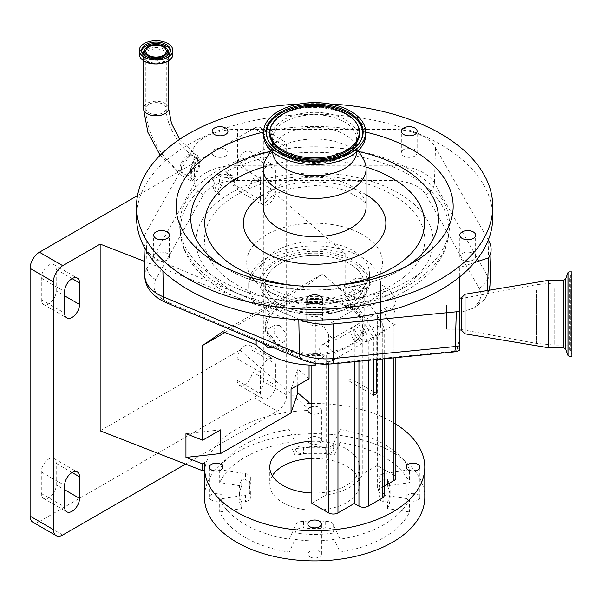 <?xml version="1.0" encoding="UTF-8"?>
<svg xmlns="http://www.w3.org/2000/svg" width="602" height="602" viewBox="0 0 602 602"><rect width="100%" height="100%" fill="white"/><g stroke="black" fill="none" stroke-linecap="round" stroke-linejoin="round"><path stroke-width="0.45" stroke-dasharray="3.01 2.26" d="M194.612 178.674L191.444 181.104L190.503 169.29L194.017 157.927L198.073 155.835L199.766 166.084L194.612 178.674M194.137 159.763L197.26 158.108L198.555 166.408L194.566 176.702L191.993 178.681L191.233 169.102L194.137 159.763M300.059 319.7A46.023 26.571 180 0 1 298.803 319.188L162.743 262.126A46.023 26.571 180 0 1 143.773 241.124A46.023 26.571 180 0 1 146.015 232.425L193.709 147.686A46.023 26.571 180 0 1 237.474 129.325L391.797 129.325A46.023 26.571 180 0 1 435.502 147.588L488.275 240.1M492.745 217.209A178.109 102.829 0 0 0 369.673 119.414A178.109 102.829 0 0 0 170.539 156.768A178.109 102.829 0 0 0 136.526 217.209M329.949 103.988A178.109 102.829 0 0 0 299.314 103.988M365.692 132.094A138.528 79.976 0 0 0 263.578 132.094M470.162 252.351A7.916 4.568 0 0 0 459.8 256.7A7.916 4.568 0 0 0 465.263 261.05A7.916 4.568 0 0 0 475.625 256.7A7.916 4.568 0 0 0 470.162 252.351M306.719 320.911A7.916 4.568 0 0 0 314.635 325.479A7.916 4.568 0 0 0 322.552 320.911A7.916 4.568 0 0 0 314.635 316.343A7.916 4.568 0 0 0 306.719 320.911L306.719 299.367M322.552 320.911L322.552 299.367M164 261.05A7.916 4.568 0 0 0 169.471 256.7A7.916 4.568 0 0 0 159.109 252.351A7.916 4.568 0 0 0 153.638 256.7A7.916 4.568 0 0 0 164 261.05M213.62 155.489A7.916 4.568 0 0 0 222.469 157.152A7.916 4.568 0 0 0 227.94 152.803A7.916 4.568 0 0 0 226.427 150.116A7.916 4.568 0 0 0 217.578 148.461A7.916 4.568 0 0 0 212.107 152.803A7.916 4.568 0 0 0 213.62 155.489M402.836 150.116A7.916 4.568 0 0 0 401.323 152.803A7.916 4.568 0 0 0 406.794 157.152A7.916 4.568 0 0 0 415.643 155.489A7.916 4.568 0 0 0 417.156 152.803A7.916 4.568 0 0 0 411.685 148.461A7.916 4.568 0 0 0 402.836 150.116M363.45 159.349A51.456 29.709 0 0 0 322.499 139.378A51.456 29.709 0 0 0 273.007 151.275A51.456 29.709 0 0 0 265.813 159.349M356.647 151.877A42.02 24.261 0 0 0 356.655 151.501A42.02 24.261 0 0 0 354.503 143.833A42.02 24.261 0 0 0 321.054 127.526A42.02 24.261 0 0 0 280.637 137.241A42.02 24.261 0 0 0 274.768 143.833A42.02 24.261 0 0 0 272.616 151.501A42.02 24.261 0 0 0 272.616 151.877M365.692 135.126A51.057 29.475 0 0 0 330.408 107.096A51.057 29.475 0 0 0 273.331 117.804A51.057 29.475 0 0 0 263.578 135.126M487.311 290.533L487.176 293.633L484.994 299.179L474.572 307.788A307.201 177.364 180 0 1 478.206 302.46A35.819 20.679 0 0 0 479.109 288.11L425.817 194.672A35.819 20.679 0 0 0 391.797 180.457L237.474 180.457A35.819 20.679 0 0 0 203.408 194.747L155.722 279.486A35.819 20.679 0 0 0 168.733 302.61L304.8 359.665A35.819 20.679 0 0 0 325.848 363.616A35.819 20.679 0 0 0 331.875 363.322L453.742 351.32A4.116 2.378 0 0 0 457.136 349.258A307.201 177.364 180 0 1 459.755 339.024L459.755 348.453A13.191 10.701 11.6 0 1 457.136 349.258M474.466 262.577L459.755 267.484L459.755 276.822M459.755 348.453L459.755 350.101M459.755 329.866L459.755 311.166M474.572 307.788L459.755 312.724L459.755 339.024M459.755 312.724L459.755 267.484M461.38 297.9L461.38 330.167M465.037 294.243L465.037 333.824M548.151 280.389L548.151 347.678M571.9 271.886L571.9 356.188M571.9 346.564L571.9 274.188L571.9 346.564M571.9 342.26L571.9 279.463L571.9 342.26M571.9 339.4L571.9 282.963L571.9 339.4M459.755 305.274L459.755 329.204L459.755 305.274M446.564 305.274L446.564 329.204L446.564 305.274M314.635 251.312A54.752 31.613 180 0 1 369.387 282.925A54.752 31.613 180 0 1 353.351 305.274A54.752 31.613 180 0 1 314.635 314.53A54.752 31.613 180 0 1 275.919 305.274A54.752 31.613 180 0 1 259.883 282.925A54.752 31.613 180 0 1 314.635 251.312M314.635 253.149A53.435 30.852 180 0 1 363.585 271.637A53.435 30.852 180 0 1 353.871 304.943A53.435 30.852 180 0 1 352.418 305.816A53.435 30.852 180 0 1 350.906 306.651A53.435 30.852 180 0 1 314.635 314.846A53.435 30.852 180 0 1 276.852 305.816A53.435 30.852 180 0 1 265.271 272.194A53.435 30.852 180 0 1 314.635 253.149M373.789 391.849L351.101 378.748L351.101 303.34A49.522 28.587 0 0 0 364.157 284.001A49.522 28.587 0 0 0 349.649 263.781A49.522 28.587 0 0 0 295.68 257.588A49.522 28.587 0 0 0 265.113 284.001A49.522 28.587 0 0 0 279.614 304.213A49.522 28.587 0 0 0 348.137 305.056L355.135 309.089L373.789 337.94L373.789 359.808M358.092 307.381L389.268 289.389L393.926 296.598L395.86 302.49L393.926 306.501L377.604 315.93L382.27 323.139L384.204 329.031L382.27 333.049L376.754 336.232L358.092 307.381L351.101 303.34M389.268 289.389L380.599 284.377A65.964 38.084 0 0 0 380.599 284.001A65.964 38.084 0 0 0 361.275 257.069A65.964 38.084 0 0 0 289.389 248.814A65.964 38.084 0 0 0 248.671 284.001A65.964 38.084 0 0 0 267.988 310.933A65.964 38.084 0 0 0 315.29 322.085L323.959 327.089L355.135 309.089M380.599 284.377L380.599 327.473A65.964 38.084 0 0 0 380.599 327.089A65.964 38.084 0 0 0 361.275 300.157A65.964 38.084 0 0 0 345.134 293.317L345.134 253.465L239.92 163.398L277.319 141.809L253.999 128.346L137.519 195.59M361.275 278.463L367.024 286.996L365.753 294.453L361.275 293.851L354.713 285.784L356.324 278.132L361.275 278.463M256.143 340.393L256.143 304.845A65.964 38.084 180 0 1 248.671 287.229A65.964 38.084 180 0 1 345.134 253.465M273.474 347.663L274.384 339.927L267.988 332.319L263.518 331.717L261.817 336.45L264.158 343.757M349.649 300.564L342.952 292.58L344.622 284.889L349.649 285.175L355.263 293.784L354.044 301.218L349.649 300.564M279.614 325.607L275.227 324.952L274.008 332.379L279.614 340.995L284.648 341.281L286.319 333.598L279.614 325.607M315.29 365.173L311.836 363.172L326.186 354.894A49.522 28.587 180 0 1 279.614 347.309A49.522 28.587 180 0 1 265.113 327.089A49.522 28.587 180 0 1 295.68 300.676A49.522 28.587 180 0 1 349.649 306.869A49.522 28.587 180 0 1 364.157 327.089A49.522 28.587 180 0 1 362.788 333.756L362.788 473.797L377.138 465.512L393.926 475.204A6.599 3.808 180 0 1 395.86 477.898M144.42 261.336L256.143 304.845M62.751 534.99L39.431 521.528A13.191 7.615 -60 0 1 32.832 522.182M39.431 521.528L253.999 397.651L277.319 411.113A13.191 7.615 120 0 0 286.65 394.957L286.65 147.197A13.191 7.615 120 0 0 283.911 141.154A13.191 7.615 120 0 0 277.319 141.809M185.559 464.089L277.319 411.113M286.65 394.957L263.322 381.487A13.191 7.615 -60 0 1 253.999 397.651M263.322 381.487L263.322 133.727L286.65 147.197M56.219 290.999L56.219 269.455A10.558 6.095 120 0 0 54.037 264.624A10.558 6.095 120 0 0 48.754 265.151A10.558 6.095 120 0 0 41.297 278.079L41.297 299.623A10.558 6.095 120 0 0 43.479 304.454A10.558 6.095 120 0 0 51.614 301.625A10.558 6.095 120 0 0 56.219 290.999L64.617 295.853M56.219 484.903L56.219 463.359A10.558 6.095 120 0 0 54.037 458.528A10.558 6.095 120 0 0 48.754 459.048A10.558 6.095 120 0 0 41.297 471.976L41.297 493.52A10.558 6.095 120 0 0 43.479 498.351A10.558 6.095 120 0 0 51.614 495.521A10.558 6.095 120 0 0 56.219 484.903L64.617 489.75M237.203 358.867L237.203 380.411A10.558 6.095 120 0 0 239.385 385.242A10.558 6.095 120 0 0 247.52 382.42A10.558 6.095 120 0 0 252.133 371.795L252.133 350.251A10.558 6.095 120 0 0 249.943 345.42A10.558 6.095 120 0 0 244.668 345.939A10.558 6.095 120 0 0 237.203 358.867L260.523 372.337L260.523 393.881A10.558 6.095 120 0 0 262.713 398.712A10.558 6.095 120 0 0 270.847 395.883A10.558 6.095 120 0 0 275.453 385.257L275.453 363.713A10.558 6.095 120 0 0 273.263 358.882A10.558 6.095 120 0 0 267.988 359.409A10.558 6.095 120 0 0 260.523 372.337M237.203 164.971L237.203 186.515A10.558 6.095 120 0 0 239.385 191.346A10.558 6.095 120 0 0 247.52 188.516A10.558 6.095 120 0 0 252.133 177.899L252.133 156.354A10.558 6.095 120 0 0 249.943 151.523A10.558 6.095 120 0 0 244.668 152.043A10.558 6.095 120 0 0 237.203 164.971L260.523 178.433L260.523 199.977A10.558 6.095 120 0 0 262.713 204.808A10.558 6.095 120 0 0 270.847 201.986A10.558 6.095 120 0 0 275.453 191.361L275.453 169.817A10.558 6.095 120 0 0 273.263 164.986A10.558 6.095 120 0 0 267.988 165.505A10.558 6.095 120 0 0 260.523 178.433M253.999 128.346A13.191 7.615 -60 0 1 260.591 127.692A13.191 7.615 -60 0 1 263.322 133.727M100.15 430.829L239.92 350.138L239.92 163.398M306.982 403.679L306.982 410.519L309.059 409.322L309.059 403.603M306.982 410.519A110.166 63.601 0 0 0 204.74 469.552L204.74 462.712M239.92 350.138L309.059 409.322M395.86 424.162A110.166 63.601 0 0 0 392.534 422.152A110.166 63.601 0 0 0 311.836 403.543M424.794 497.29A110.166 63.601 0 0 0 392.534 452.313A110.166 63.601 0 0 0 272.473 438.527A110.166 63.601 0 0 0 204.469 497.29M309.827 443.245A6.803 3.928 0 0 0 317.239 444.095A6.803 3.928 0 0 0 321.438 440.468A6.803 3.928 0 0 0 319.444 437.692A6.803 3.928 0 0 0 312.032 436.841A6.803 3.928 0 0 0 307.833 440.468A6.803 3.928 0 0 0 309.827 443.245M211.4 500.066A6.803 3.928 0 0 0 218.812 500.917A6.803 3.928 0 0 0 223.011 497.29A6.803 3.928 0 0 0 221.024 494.513A6.803 3.928 0 0 0 213.612 493.663A6.803 3.928 0 0 0 209.413 497.29A6.803 3.928 0 0 0 211.4 500.066M309.827 556.888A6.803 3.928 0 0 0 317.239 557.738A6.803 3.928 0 0 0 321.438 554.111A6.803 3.928 0 0 0 319.444 551.334A6.803 3.928 0 0 0 312.032 550.484A6.803 3.928 0 0 0 307.833 554.111A6.803 3.928 0 0 0 309.827 556.888M408.246 500.066A6.803 3.928 0 0 0 415.658 500.917A6.803 3.928 0 0 0 419.857 497.29A6.803 3.928 0 0 0 417.863 494.513A6.803 3.928 0 0 0 410.451 493.663A6.803 3.928 0 0 0 406.252 497.29A6.803 3.928 0 0 0 408.246 500.066M387.56 486.01A75.498 43.585 180 0 1 390.134 497.29A75.498 43.585 180 0 1 387.56 508.57L409.571 511.978A98.292 56.746 180 0 1 340.07 552.102L334.17 539.392A75.498 43.585 180 0 1 295.093 539.392L289.193 552.102A98.292 56.746 180 0 1 219.692 511.978L241.711 508.57A75.498 43.585 180 0 1 239.137 497.29A75.498 43.585 180 0 1 241.711 486.01L219.692 482.601A98.292 56.746 180 0 1 289.193 442.478L295.093 455.187A75.498 43.585 180 0 1 334.17 455.187L340.07 442.478A98.292 56.746 180 0 1 384.136 457.166A98.292 56.746 180 0 1 409.571 482.601L387.56 486.01L387.56 479.546L383.79 480.125A6.599 3.808 0 0 0 378.906 483.805A6.599 3.808 0 0 0 378.997 484.452A65.309 37.708 180 0 1 379.937 490.826A65.309 37.708 180 0 1 378.997 497.199A6.599 3.808 0 0 0 378.906 497.846A6.599 3.808 0 0 0 383.79 501.526L387.56 502.106L387.56 508.57M311.836 413.883A6.803 3.928 0 0 0 321.438 410.308A6.803 3.928 0 0 0 319.444 407.531A6.803 3.928 0 0 0 311.836 406.726M409.571 469.673L383.79 473.661A6.599 3.808 0 0 0 378.906 477.341A6.599 3.808 0 0 0 378.997 477.988A65.309 37.708 180 0 1 379.937 484.362A65.309 37.708 180 0 1 378.997 490.743A6.599 3.808 0 0 0 378.906 491.382A6.599 3.808 0 0 0 383.79 495.062L409.571 499.05A98.292 56.746 180 0 1 340.07 539.174L333.162 524.289A6.599 3.808 0 0 0 331.461 522.581A6.599 3.808 0 0 0 325.674 521.528A65.309 37.708 180 0 1 303.589 521.528A6.599 3.808 0 0 0 296.101 524.289L289.193 539.174A98.292 56.746 180 0 1 219.692 499.05L245.473 495.062A6.599 3.808 0 0 0 250.364 491.382A6.599 3.808 0 0 0 250.266 490.743A65.309 37.708 180 0 1 249.326 484.362A65.309 37.708 180 0 1 250.266 477.988A6.599 3.808 0 0 0 250.364 477.341A6.599 3.808 0 0 0 248.43 474.647A6.599 3.808 0 0 0 245.473 473.661L219.692 469.673A98.292 56.746 180 0 1 289.193 429.55L296.101 444.434A6.599 3.808 0 0 0 303.589 447.203A65.309 37.708 180 0 1 325.674 447.203A6.599 3.808 0 0 0 333.162 444.434L340.07 429.55A98.292 56.746 180 0 1 384.136 444.238A98.292 56.746 180 0 1 409.571 469.673L409.571 482.601M409.571 499.05L409.571 511.978M387.56 479.546A75.498 43.585 180 0 1 390.134 490.826A75.498 43.585 180 0 1 387.56 502.106M340.07 539.174L340.07 552.102M334.17 532.928L333.162 530.753A6.599 3.808 0 0 0 331.461 529.045A6.599 3.808 0 0 0 325.674 527.984A65.309 37.708 180 0 1 303.589 527.984A6.599 3.808 0 0 0 296.101 530.753L295.093 532.928A75.498 43.585 180 0 0 334.17 532.928L334.17 539.392M295.093 539.392L295.093 532.928M289.193 539.174L289.193 552.102M219.692 499.05L219.692 511.978M241.711 508.57L241.711 502.106L245.473 501.526A6.599 3.808 0 0 0 250.364 497.846A6.599 3.808 0 0 0 250.266 497.199A65.309 37.708 180 0 1 249.326 490.826A65.309 37.708 180 0 1 250.266 484.452A6.599 3.808 0 0 0 250.364 483.805A6.599 3.808 0 0 0 248.43 481.111A6.599 3.808 0 0 0 245.473 480.125L241.711 479.546A75.498 43.585 180 0 0 239.137 490.826L239.137 497.29M241.711 502.106A75.498 43.585 180 0 1 239.137 490.826M241.711 486.01L241.711 479.546M219.692 469.673L219.692 482.601M289.193 429.55L289.193 442.478M295.093 448.723L296.101 450.898A6.599 3.808 0 0 0 303.589 453.667A65.309 37.708 180 0 1 325.674 453.667A6.599 3.808 0 0 0 333.162 450.898L334.17 448.723A75.498 43.585 180 0 0 295.093 448.723L295.093 455.187M334.17 455.187L334.17 448.723M340.07 429.55L340.07 442.478M272.33 475.746A44.857 25.901 0 0 0 269.779 484.362A44.857 25.901 0 0 0 282.917 502.678A44.857 25.901 0 0 0 331.8 508.291A44.857 25.901 0 0 0 359.492 484.362A44.857 25.901 0 0 0 346.353 466.053A44.857 25.901 0 0 0 311.836 458.513M311.836 441.281A44.857 25.901 180 0 1 346.353 448.814A44.857 25.901 180 0 1 359.492 467.129A44.857 25.901 180 0 1 311.836 492.978M220.686 429.805L185.95 433.703M309.059 365.038L309.059 283.978L322.589 274.023L345.134 293.317M224.937 332.545L309.059 283.978M309.059 378.778L297.787 369.131L291.037 389.185M297.787 385.288L297.787 369.131M222.717 331.679L322.589 274.023M328.624 361.764A9.421 5.441 60 0 1 326.292 360.907A9.421 5.441 60 0 1 320.136 352.599A9.421 5.441 60 0 1 321.581 345.051A9.421 5.441 60 0 1 326.292 345.518A9.421 5.441 60 0 1 328.624 347.346L335.404 353.841L331.657 360.997L328.624 361.764L328.624 364.142M323.959 327.089L328.624 334.298C331.74 338.482 334.847 339.987 337.955 338.821L354.285 329.392L354.285 361.727M315.29 363.367L315.29 322.085M311.836 363.172L311.836 365.143M357.468 327.518A9.421 5.441 -120 0 0 352.749 327.052A9.421 5.441 -120 0 0 351.305 334.607A9.421 5.441 -120 0 0 357.468 342.907A9.421 5.441 -120 0 0 362.178 343.373A9.421 5.441 -120 0 0 363.623 335.826A9.421 5.441 -120 0 0 357.468 327.518M354.285 329.392L358.942 336.608C362.058 340.785 365.166 342.29 368.273 341.123L373.789 337.94M393.926 309.646A9.421 5.441 -120 0 0 391.601 307.81A9.421 5.441 -120 0 0 386.883 307.344A9.421 5.441 -120 0 0 385.438 314.899A9.421 5.441 -120 0 0 391.601 323.206A9.421 5.441 -120 0 0 393.926 324.064L395.86 323.665L395.86 315.433L393.926 309.646L393.926 296.598M362.788 333.756L377.138 325.471L377.138 465.512M377.138 325.471L380.599 327.473M360.425 341.199A9.421 5.441 60 0 1 354.269 332.891A9.421 5.441 60 0 1 355.714 325.343A9.421 5.441 60 0 1 360.425 325.81A9.421 5.441 60 0 1 366.588 334.118A9.421 5.441 60 0 1 365.143 341.665A9.421 5.441 60 0 1 360.425 341.199M377.604 315.93L377.604 490.02L382.27 492.714A6.599 3.808 180 0 1 384.204 495.401M384.204 486.213L377.604 490.02M326.186 354.894L326.186 494.927A49.522 28.587 0 0 0 362.788 473.797M311.836 503.212L326.186 494.927M351.101 378.748A49.522 28.587 180 0 1 348.137 380.456L373.789 395.273M348.137 305.056L348.137 380.456M376.754 336.232L376.754 359.514M314.635 255.436A49.477 28.565 180 0 1 364.105 284.001A49.477 28.565 180 0 1 314.635 312.566A49.477 28.565 180 0 1 265.158 284.001A49.477 28.565 180 0 1 314.635 255.436M314.635 353.494A49.477 28.565 0 0 0 359.8 336.593A49.477 28.565 0 0 0 364.105 324.937A49.477 28.565 0 0 0 314.635 296.372A49.477 28.565 0 0 0 265.158 324.937A49.477 28.565 0 0 0 269.47 336.593A49.477 28.565 0 0 0 314.635 353.494M314.635 299.405A47.949 27.684 180 0 1 358.408 338.392A47.949 27.684 180 0 1 314.635 354.774A47.949 27.684 180 0 1 270.862 338.392A47.949 27.684 180 0 1 314.635 299.405M217.141 176.552C212.897 183.068 213.973 188.885 220.362 194.01A10.226 5.9 -60 0 1 222.319 183.7C221.882 180.939 222.627 178.817 224.546 177.319L231.936 178.147A10.226 5.9 -60 0 1 232.237 178.305A10.226 5.9 -60 0 1 233.892 186.199L225.223 174.249L222.273 173.587L219.625 174.475L217.141 176.552A134.299 77.538 180 0 1 222.273 173.587M222.319 183.7L220.129 184.837C218.669 180.299 219.391 176.71 222.288 174.076L232.312 175.603L234.125 176.755A12.597 7.277 -60 0 1 235.683 185.092C232.53 179.261 229.189 174.828 225.652 171.803L219.444 172.435L214.049 178.501C211.543 184.987 213.055 190.48 218.571 194.973L220.362 194.01M232.312 175.603L225.652 171.803A134.299 77.538 180 0 1 314.635 152.336A134.299 77.538 180 0 1 448.558 235.638A134.299 77.538 180 0 1 314.635 307.411A134.299 77.538 180 0 1 180.713 235.638A134.299 77.538 180 0 1 214.049 178.501M234.125 176.755L231.936 178.147M403.754 277.221A110.166 63.601 0 0 0 379.388 188.381A110.166 63.601 0 0 0 225.509 202.453A110.166 63.601 0 0 0 279.554 300.127A110.166 63.601 0 0 0 349.709 300.127A110.166 63.601 0 0 0 403.754 277.221M205.448 178.937A134.953 77.914 180 0 1 314.635 146.813A134.953 77.914 180 0 1 449.22 230.521A134.953 77.914 180 0 1 423.816 270.531A134.953 77.914 180 0 1 357.603 298.592A134.953 77.914 180 0 1 314.635 302.648A134.953 77.914 180 0 1 271.66 298.592A134.953 77.914 180 0 1 180.051 230.521A134.953 77.914 180 0 1 205.448 178.937M233.892 186.199L235.683 185.092M218.571 194.973A12.597 7.277 -60 0 1 220.129 184.837M168.643 108.526A12.597 7.277 0 0 0 164.948 103.378A12.597 7.277 0 0 0 147.129 103.378A12.597 7.277 0 0 0 143.442 108.526M188.599 175.205A12.597 7.277 -60 0 1 182.301 175.829A12.597 7.277 -60 0 1 180.367 165.731A12.597 7.277 -60 0 1 188.599 154.624A12.597 7.277 -60 0 1 194.897 153.999A12.597 7.277 -60 0 1 196.831 164.098A12.597 7.277 -60 0 1 188.599 175.205M147.129 61.419A12.597 7.277 0 0 0 160.862 62.992A12.597 7.277 0 0 0 168.643 56.272A12.597 7.277 0 0 0 164.948 51.132A12.597 7.277 0 0 0 151.222 49.552A12.597 7.277 0 0 0 143.442 56.272A12.597 7.277 0 0 0 147.129 61.419M146.519 60.757A13.47 7.773 0 0 0 165.565 60.757A13.47 7.773 0 0 0 165.565 49.763A13.47 7.773 0 0 0 146.519 49.763A13.47 7.773 0 0 0 146.519 60.757M170.562 59.034A16.668 9.624 0 0 0 167.83 47.505A16.668 9.624 0 0 0 145.962 46.647A16.668 9.624 0 0 0 141.523 59.034M172.797 54.21A16.758 9.677 0 0 0 167.89 47.37A16.758 9.677 0 0 0 149.627 45.27A16.758 9.677 0 0 0 139.288 54.21M141.718 51.08A14.38 8.3 0 0 0 141.658 51.81A14.38 8.3 0 0 0 145.872 57.679A14.38 8.3 0 0 0 161.547 59.478A14.38 8.3 0 0 0 170.419 51.81A14.38 8.3 0 0 0 170.366 51.08M164.85 47.212A12.461 7.194 0 0 0 145.217 48.739C152.885 44.382 159.455 43.893 164.933 47.28L166.867 48.739A12.461 7.194 0 0 0 164.85 47.212M145.09 55.738A12.461 7.194 0 0 0 147.227 57.386A12.461 7.194 0 0 0 166.987 55.738M148.814 104.349A10.226 5.9 0 0 0 145.819 108.526A10.226 5.9 0 0 0 148.814 112.694A10.226 5.9 0 0 0 163.27 112.694A10.226 5.9 0 0 0 166.265 108.526A10.226 5.9 0 0 0 163.27 104.349A10.226 5.9 0 0 0 148.814 104.349M188.599 156.565A10.226 5.9 -60 0 1 193.709 156.061A10.226 5.9 -60 0 1 195.281 164.256A10.226 5.9 -60 0 1 188.599 173.263A10.226 5.9 -60 0 1 183.49 173.767A10.226 5.9 -60 0 1 181.917 165.573A10.226 5.9 -60 0 1 188.599 156.565M194.581 176.664L194.077 159.876M194.017 157.927L193.709 147.686M489.968 285.107A44.887 25.916 0 0 0 487.725 276.521L434.433 183.083A44.887 25.916 0 0 0 391.797 165.272L237.474 165.272L237.474 129.325M237.474 180.457L237.474 165.272A44.887 25.916 0 0 0 194.785 183.181L194.642 178.621M222.146 265.986A123.877 71.518 0 0 0 227.037 268.974A123.877 71.518 0 0 0 402.226 268.974A123.877 71.518 0 0 0 407.118 265.986M297.704 285.822A109.88 63.443 0 0 0 331.567 285.822M366.001 167.055A109.88 63.443 0 0 0 263.262 167.055M366.084 194.687A71.247 41.132 0 0 0 263.179 194.687M273.007 189.517A51.456 29.709 0 0 0 263.179 206.975C264.143 206.817 260.079 207.344 269.312 198.299C274.173 194.341 281.292 191.09 290.668 188.546L313.928 185.642C326.216 185.642 337.218 187.493 346.925 191.18L360.387 198.645L363.999 202.272C365.632 204.672 366.332 206.238 366.084 206.975A51.456 29.709 0 0 0 330.536 178.726A51.456 29.709 0 0 0 273.007 189.517M348.626 153.277A42.02 24.261 0 0 0 356.655 139.017A42.02 24.261 0 0 0 327.616 115.945A42.02 24.261 0 0 0 280.637 124.757A42.02 24.261 0 0 0 272.616 139.017A42.02 24.261 0 0 0 301.647 162.096A42.02 24.261 0 0 0 348.626 153.277M349.754 152.133A43.412 25.066 0 0 0 340.145 117.127A43.412 25.066 0 0 0 279.516 122.673A43.412 25.066 0 0 0 289.118 157.679A43.412 25.066 0 0 0 349.754 152.133M268.484 140.74A48.032 27.73 0 0 0 268.703 141.161A48.032 27.73 0 0 0 306.719 160.388A48.032 27.73 0 0 0 353.494 149.341A48.032 27.73 0 0 0 360.56 141.161A48.032 27.73 0 0 0 360.779 140.74M278.139 117.729A45.112 26.044 0 0 0 271.502 125.412L277.943 117.977C297.283 100.602 349.566 105.854 357.761 125.412A45.112 26.044 0 0 0 322.07 107.352A45.112 26.044 0 0 0 278.139 117.729M358.995 151.629A123.877 71.518 0 0 0 270.268 151.629M425.817 194.672A13.191 10.234 150.3 0 0 434.433 183.083L435.502 147.588M479.109 288.11A13.191 10.234 150.3 0 0 487.725 276.521L488.801 241.026M391.797 180.457L391.797 129.325M203.408 194.747A13.191 10.242 -150.6 0 1 194.785 183.181L147.091 267.913L146.015 232.425M162.909 271.073L162.743 262.126M155.722 279.486A13.191 10.242 -150.6 0 1 147.091 267.913A44.887 25.916 0 0 0 144.909 276.401M298.81 319.632L298.803 319.188M302.114 359.68A13.191 6.329 112.8 0 0 304.8 359.665M487.176 293.633A44.887 25.916 0 0 0 488.899 290.269M478.206 302.46A13.191 9.956 -144.5 0 0 485.137 298.991A13.191 9.956 -144.5 0 0 485.408 298.577M166.054 302.618A13.191 6.329 112.8 0 0 168.733 302.61M332.47 363.871A13.191 1.814 84.4 0 1 331.875 363.322M453.742 351.32A13.191 1.814 -95.6 0 0 454.344 351.869M563.63 280.389L563.63 347.678M565.617 279.004L565.617 349.062M567.957 272.578L567.957 355.489M568.943 271.886L568.943 356.188M571.245 345.766L571.245 275.167L571.245 345.766M570.764 345.608L570.764 275.37L570.764 345.608M570.764 284.851L570.764 349.777L570.764 284.851M571.245 285.017L571.245 349.574L571.245 285.017M554.728 288.667L554.728 345.104L554.728 288.667M536.45 290.036L536.45 343.426L536.45 290.036M314.635 223.229A67.943 39.228 180 0 1 382.579 262.457A67.943 39.228 180 0 1 314.635 301.685A67.943 39.228 180 0 1 246.692 262.457A67.943 39.228 180 0 1 314.635 223.229M314.635 304.838A54.752 31.613 180 0 1 259.883 273.225A54.752 31.613 180 0 1 314.635 241.62A54.752 31.613 180 0 1 369.387 273.225A54.752 31.613 180 0 1 314.635 304.838M41.297 278.079L64.617 291.541M41.297 471.976L64.617 485.438M252.133 156.354L275.453 169.817M252.133 177.899L275.453 191.361M237.203 186.515L260.523 199.977M252.133 350.251L275.453 363.713M252.133 371.795L275.453 385.257M237.203 380.411L260.523 393.881M41.297 493.52L64.617 506.982M56.219 463.359L72.082 472.517M41.297 299.623L64.617 313.085M56.219 269.455L72.082 278.613M383.79 495.062L383.79 501.526M378.997 490.743L378.997 497.199M378.997 477.988L378.997 484.452M383.79 473.661L383.79 480.125M333.162 524.289L333.162 530.753M325.674 521.528L325.674 527.984M296.101 524.289L296.101 530.753M303.589 521.528L303.589 527.984M245.473 495.062L245.473 501.526M245.473 473.661L245.473 480.125M250.266 477.988L250.266 484.452M250.266 490.743L250.266 497.199M296.101 444.434L296.101 450.898M333.162 444.434L333.162 450.898M325.674 447.203L325.674 453.667M303.589 447.203L303.589 453.667M328.624 334.298L328.624 347.346M337.955 338.821L337.955 363.33M358.942 336.608L358.942 361.268M368.273 341.123L368.273 360.35M393.926 324.064L393.926 475.204M393.926 306.501L393.926 357.821M382.27 323.139L382.27 492.714M382.27 333.049L382.27 358.973M314.635 173.007A118.549 68.447 0 0 0 196.086 241.447A118.549 68.447 0 0 0 314.635 309.895A118.549 68.447 0 0 0 433.184 241.447A118.549 68.447 0 0 0 314.635 173.007M160.132 155.286L182.301 175.829L191.444 181.104M168.643 60.629L168.643 56.272C169.741 61.427 154.172 65.731 146.858 60.81C143.968 58.454 142.832 56.942 143.442 56.272L143.442 60.629M170.419 50.35L170.419 51.81C170.11 55.474 167.454 58.093 162.457 59.651L156.114 60.554L146.09 58.161C142.809 55.828 141.335 53.713 141.658 51.81L141.658 50.35M191.993 178.681L183.49 173.767C162.706 162.096 145.534 132.357 145.819 108.526L145.819 51.162M166.265 51.162L166.265 108.526C165.573 124.185 179.795 148.829 193.709 156.061L197.26 158.108M179.689 139.325L194.897 153.999L198.073 155.835M459.8 256.7L459.8 235.156M169.471 256.7L169.471 235.156M227.94 152.803L227.94 131.259M401.323 152.803L401.323 131.259M216.675 262.991L227.037 268.974C274.384 297.155 354.879 297.162 402.226 268.974L412.588 262.991M354.503 143.833L358.295 150.41M356.655 151.501L356.655 139.017C357.377 142.373 354.834 146.813 349.025 152.344C327.947 171.72 269.561 160.004 272.616 139.017L272.616 151.501M361.012 140.311L353.299 149.589C332.251 167.95 278.538 162.946 268.703 141.161L268.259 140.311M274.768 143.833L270.975 150.41M417.156 152.803L417.156 131.259M212.107 152.803L212.107 131.259M153.638 256.7L153.638 235.156M475.625 256.7L475.625 235.156M143.946 246.587L143.773 241.124M489.253 290.209L484.994 299.179M571.9 348.603L569.785 351.237L571.9 353.878M571.9 279.463L569.785 276.83L569.785 351.237L569.785 276.83L571.9 274.188M571.9 282.963L554.728 282.963L536.45 284.641L459.755 298.863L446.564 298.863M446.564 329.204L459.755 329.204L536.45 343.426L554.728 345.104L571.9 345.104M369.387 282.925L369.387 273.225C371.554 282.917 346.105 300.007 314.635 299.262C300.044 299.615 280.141 295.349 268.229 286.236C262.028 280.713 259.251 276.378 259.883 273.225L259.883 282.925M352.418 305.816L353.351 305.274M380.599 327.089L380.599 284.001M248.671 287.229L248.671 284.001M356.324 278.132L344.622 284.889M265.113 327.089L265.113 284.001M275.227 324.952L263.518 331.717M249.943 151.523L273.263 164.986M239.385 191.346L262.713 204.808M249.943 345.42L273.263 358.882M239.385 385.242L262.713 398.712M43.479 498.351L66.799 511.82M54.037 458.528L77.357 471.991M43.479 304.454L66.799 317.916M54.037 264.624L77.357 278.094M283.911 141.154L260.591 127.692M307.833 440.468L307.833 410.308M209.413 497.29L209.413 467.129M307.833 554.111L307.833 523.951M406.252 497.29L406.252 467.129M378.906 491.382L378.906 497.846M379.937 484.362L379.937 490.826M378.906 477.341L378.906 483.805M250.364 477.341L250.364 483.805M249.326 484.362L249.326 490.826M250.364 491.382L250.364 497.846M390.134 490.826L390.134 497.29M269.779 467.129L269.779 484.362M359.492 467.129L359.492 484.362M419.857 497.29L419.857 467.129M321.438 554.111L321.438 523.951M223.011 497.29L223.011 467.129M321.438 440.468L321.438 410.308M352.749 327.052L321.581 345.051M386.883 307.344L355.714 325.343M395.86 302.49L395.86 315.433M395.86 323.665L395.86 357.633M384.204 329.031L384.204 358.777M284.648 341.281L272.939 348.039M365.753 294.453L354.044 301.218M364.157 327.089L364.157 284.001M362.178 343.373L331.657 360.997M395.657 324.049L365.143 341.665M276.852 305.816L275.919 305.274M364.105 284.001L364.105 324.937M358.408 338.392L359.8 336.593M270.862 338.392L269.47 336.593M265.158 284.001L265.158 324.937M449.22 230.521L448.558 235.638C442.658 282.361 380.336 313.198 314.635 312.799C248.927 313.198 186.612 282.361 180.713 235.638L180.051 230.521M349.709 300.127L357.603 298.592M279.554 300.127L271.66 298.592M225.223 174.249L232.237 178.305"/><path stroke-width="0.9" d="M144.194 57.19A16.758 9.677 0 0 0 162.45 59.289A16.758 9.677 0 0 0 172.797 50.35A16.758 9.677 0 0 0 167.89 43.51A16.758 9.677 0 0 0 149.627 41.418A16.758 9.677 0 0 0 139.288 50.35A16.758 9.677 0 0 0 144.194 57.19M145.872 56.219A14.38 8.3 0 0 0 161.547 58.025A14.38 8.3 0 0 0 170.419 50.35A14.38 8.3 0 0 0 166.212 44.48A14.38 8.3 0 0 0 150.538 42.682A14.38 8.3 0 0 0 141.658 50.35A14.38 8.3 0 0 0 145.872 56.219M164.158 46.474A11.483 6.63 0 0 0 146.068 47.874A11.483 6.63 0 0 0 147.919 55.851A11.483 6.63 0 0 0 163.007 56.43A11.483 6.63 0 0 0 166.017 47.874A11.483 6.63 0 0 0 164.158 46.474M148.814 55.331A10.226 5.9 0 0 0 159.951 56.611A10.226 5.9 0 0 0 166.265 51.162A10.226 5.9 0 0 0 163.27 46.986A10.226 5.9 0 0 0 152.125 45.707A10.226 5.9 0 0 0 145.819 51.162A10.226 5.9 0 0 0 148.814 55.331M299.314 103.988A178.109 102.829 0 0 0 170.539 146A178.109 102.829 0 0 0 136.526 206.441L136.526 217.209A178.109 102.829 0 0 0 300.059 319.7A178.109 102.829 0 0 0 458.724 277.657A178.109 102.829 0 0 0 459.755 276.822A178.109 102.829 0 0 0 474.466 262.577A178.109 102.829 0 0 0 488.275 240.1A178.109 102.829 0 0 0 492.745 217.209L492.745 206.441A178.109 102.829 0 0 0 329.949 103.988M136.526 206.441A178.109 102.829 0 0 0 259.597 304.236A178.109 102.829 0 0 0 458.724 266.882A178.109 102.829 0 0 0 492.745 206.441M465.263 239.506A7.916 4.568 0 0 0 475.625 235.156A7.916 4.568 0 0 0 470.162 230.807A7.916 4.568 0 0 0 459.8 235.156A7.916 4.568 0 0 0 465.263 239.506M306.719 299.367A7.916 4.568 0 0 0 314.635 303.935A7.916 4.568 0 0 0 322.552 299.367A7.916 4.568 0 0 0 314.635 294.799A7.916 4.568 0 0 0 306.719 299.367M159.109 230.807A7.916 4.568 0 0 0 153.638 235.156A7.916 4.568 0 0 0 164 239.506A7.916 4.568 0 0 0 169.471 235.156A7.916 4.568 0 0 0 159.109 230.807M226.427 128.572A7.916 4.568 0 0 0 217.578 126.917A7.916 4.568 0 0 0 212.107 131.259A7.916 4.568 0 0 0 213.62 133.945A7.916 4.568 0 0 0 222.469 135.608A7.916 4.568 0 0 0 227.94 131.259A7.916 4.568 0 0 0 226.427 128.572M415.643 133.945A7.916 4.568 0 0 0 417.156 131.259A7.916 4.568 0 0 0 411.685 126.917A7.916 4.568 0 0 0 402.836 128.572A7.916 4.568 0 0 0 401.323 131.259A7.916 4.568 0 0 0 406.794 135.608A7.916 4.568 0 0 0 415.643 133.945M426.705 253.45A138.528 79.976 0 0 0 365.692 132.094A51.057 29.475 0 0 0 330.408 104.078A51.057 29.475 0 0 0 273.331 114.786A51.057 29.475 0 0 0 263.578 132.109A138.528 79.976 0 0 0 202.565 159.432A138.528 79.976 0 0 0 216.675 262.991A138.528 79.976 0 0 0 412.588 262.991A138.528 79.976 0 0 0 426.705 253.45M270.975 150.41L265.813 159.349A51.456 29.709 0 0 0 263.179 168.741A51.456 29.709 0 0 0 298.735 196.989A51.456 29.709 0 0 0 356.264 186.199A51.456 29.709 0 0 0 366.084 168.741A51.456 29.709 0 0 0 363.45 159.349L358.295 150.41M272.616 151.877A42.02 24.261 0 0 0 301.956 174.633A42.02 24.261 0 0 0 348.626 165.761A42.02 24.261 0 0 0 356.647 151.877M355.94 152.456A51.057 29.475 0 0 0 365.692 135.126L365.692 132.109A51.057 29.475 0 0 1 355.94 149.439A51.057 29.475 0 0 1 298.855 160.147A51.057 29.475 0 0 1 263.578 132.109L263.578 135.126A51.057 29.475 0 0 0 298.855 163.165A51.057 29.475 0 0 0 355.94 152.456M353.871 148.574A48.506 28.001 0 0 0 361.012 140.311A48.506 28.001 0 0 0 336.285 107.051A48.506 28.001 0 0 0 275.392 115.652A48.506 28.001 0 0 0 268.259 140.311A48.506 28.001 0 0 0 306.644 159.733A48.506 28.001 0 0 0 353.871 148.574M278.523 116.961A44.638 25.773 0 0 0 271.953 124.561A44.638 25.773 0 0 0 294.702 155.173A44.638 25.773 0 0 0 350.748 147.257A44.638 25.773 0 0 0 357.317 124.561A44.638 25.773 0 0 0 321.987 106.689A44.638 25.773 0 0 0 278.523 116.961M488.275 240.1L488.801 241.026A46.023 26.571 180 0 1 491.104 249.83A46.023 26.571 180 0 1 488.689 257.844L474.466 262.577M162.909 271.073L163.405 296.891A13.191 6.329 112.8 0 0 166.054 302.618C150.831 296.064 144.63 284.603 144.909 276.401A44.887 25.916 0 0 0 163.405 296.891L299.465 353.953A44.887 25.916 0 0 0 325.848 358.897A44.887 25.916 0 0 0 333.395 358.529L455.262 346.534L456.293 311.798L333.583 323.884A46.023 26.571 180 0 1 300.059 319.7M333.583 323.884L333.395 358.529A13.191 1.814 84.4 0 1 332.47 363.871L454.344 351.869A13.191 13.191 0 0 0 459.755 350.101L459.755 311.166L459.755 329.866L461.38 330.167L461.38 297.9L465.037 294.243L548.151 280.389L548.151 347.678L465.037 333.824L465.037 294.243M456.293 311.798L459.755 311.166L459.755 276.822M487.311 290.533L488.689 257.844M568.943 271.886L568.943 356.188L571.9 356.188L571.9 271.886L568.943 271.886L567.957 272.578L567.957 355.489L565.617 349.062L565.617 279.004L563.63 280.389L548.151 280.389M315.29 363.367L315.29 365.173A65.964 38.084 0 0 1 267.988 354.021A65.964 38.084 0 0 1 256.143 344.698L256.143 340.393M264.158 343.757L267.988 347.708L273.474 347.663M137.519 195.59L39.431 252.223L62.751 265.685A13.191 7.615 120 0 0 53.42 281.849L53.42 529.609A13.191 7.615 120 0 0 56.152 535.645A13.191 7.615 120 0 0 62.751 534.99L185.559 464.089M204.469 469.703L202.663 470.749L100.15 430.829L100.15 244.096L62.751 265.685M100.15 244.096L144.42 261.336M53.42 281.849L30.1 268.379A13.191 7.615 -60 0 1 39.431 252.223M30.1 268.379L30.1 516.14L53.42 529.609M56.152 535.645L32.832 522.182A13.191 7.615 -60 0 1 30.1 516.14M72.082 278.613A10.558 6.095 120 0 0 64.617 291.541L64.617 313.085A10.558 6.095 120 0 0 66.799 317.916A10.558 6.095 120 0 0 74.934 315.087A10.558 6.095 120 0 0 79.547 304.469L79.547 282.925A10.558 6.095 120 0 0 77.357 278.094A10.558 6.095 120 0 0 72.082 278.613L79.547 282.925M72.082 472.517A10.558 6.095 120 0 0 64.617 485.438L64.617 506.982A10.558 6.095 120 0 0 66.799 511.82A10.558 6.095 120 0 0 74.934 508.991A10.558 6.095 120 0 0 79.547 498.366L79.547 476.822A10.558 6.095 120 0 0 77.357 471.991A10.558 6.095 120 0 0 72.082 472.517L79.547 476.822M202.663 470.749L202.663 463.909L204.74 462.712A110.166 63.601 0 0 0 204.469 467.129A110.166 63.601 0 0 0 236.737 512.099A110.166 63.601 0 0 0 356.79 525.885A110.166 63.601 0 0 0 424.794 467.129A110.166 63.601 0 0 0 395.86 424.162M309.059 403.603L309.059 402.482L306.982 403.679A110.166 63.601 0 0 1 311.836 403.543M204.469 467.129L204.469 497.29A110.166 63.601 0 0 0 236.737 542.267A110.166 63.601 0 0 0 356.79 556.052A110.166 63.601 0 0 0 424.794 497.29L424.794 467.129M311.836 406.726A6.803 3.928 0 0 0 307.833 410.308A6.803 3.928 0 0 0 309.827 413.085A6.803 3.928 0 0 0 311.836 413.883M221.024 464.353A6.803 3.928 0 0 0 213.612 463.502A6.803 3.928 0 0 0 209.413 467.129A6.803 3.928 0 0 0 211.4 469.906A6.803 3.928 0 0 0 218.812 470.756A6.803 3.928 0 0 0 223.011 467.129A6.803 3.928 0 0 0 221.024 464.353M319.444 521.174A6.803 3.928 0 0 0 312.032 520.324A6.803 3.928 0 0 0 307.833 523.951A6.803 3.928 0 0 0 309.827 526.727A6.803 3.928 0 0 0 317.239 527.578A6.803 3.928 0 0 0 321.438 523.951A6.803 3.928 0 0 0 319.444 521.174M417.863 464.353A6.803 3.928 0 0 0 410.451 463.502A6.803 3.928 0 0 0 406.252 467.129A6.803 3.928 0 0 0 408.246 469.906A6.803 3.928 0 0 0 415.658 470.756A6.803 3.928 0 0 0 419.857 467.129A6.803 3.928 0 0 0 417.863 464.353M311.836 458.513A44.857 25.901 0 0 0 272.33 475.746M311.836 492.978A44.857 25.901 180 0 1 282.917 485.438A44.857 25.901 180 0 1 269.779 467.129A44.857 25.901 180 0 1 311.836 441.281M202.663 463.909L185.95 457.4L185.95 433.703L202.663 440.212L202.663 345.405L222.717 331.679L256.143 344.698M202.663 440.212L220.686 429.805L220.686 453.502L185.95 457.4M309.059 365.038L309.059 378.778L291.037 389.185L291.037 412.889L220.686 453.502M202.663 345.405L224.937 332.545M291.037 412.889L297.787 392.828L297.787 385.288M297.787 392.828L309.059 402.482M311.836 365.143L311.836 503.212L328.624 512.912A6.599 3.808 180 0 0 337.955 512.912L354.285 503.483L354.285 361.727M384.204 358.777L384.204 495.401A6.599 3.808 180 0 1 382.27 498.095L368.273 506.177A6.599 3.808 180 0 1 358.942 506.177L354.285 503.483M395.86 357.633L395.86 477.898A6.599 3.808 180 0 1 393.926 480.592L384.204 486.213M373.789 359.808L373.789 395.273L376.754 393.557L373.789 391.849M376.754 359.514L376.754 393.557M160.132 155.286L147.904 132.38L143.442 108.526A12.597 7.277 0 0 0 147.129 113.665A12.597 7.277 0 0 0 164.948 113.665A12.597 7.277 0 0 0 168.643 108.526L168.643 60.629M144.254 61.118A16.668 9.624 0 0 0 170.562 59.034M144.194 61.05A16.758 9.677 0 0 0 162.45 63.142A16.758 9.677 0 0 0 172.797 54.21C173.564 62.555 153.826 67.273 144.224 61.111C141.003 59.199 139.355 56.897 139.288 54.21A16.758 9.677 0 0 0 144.194 61.05M170.366 51.08A14.38 8.3 0 0 0 166.212 45.933A14.38 8.3 0 0 0 151.125 44.006A14.38 8.3 0 0 0 141.718 51.08M146.068 47.874L145.217 48.739A12.461 7.194 0 0 0 145.09 55.738M166.987 55.738A12.461 7.194 0 0 0 166.867 48.739L166.017 47.874M141.523 59.034A16.668 9.624 0 0 0 144.202 61.08M270.268 151.629A123.877 71.518 0 0 0 214.417 176.363A123.877 71.518 0 0 0 222.146 265.986M407.118 265.986A123.877 71.518 0 0 0 414.853 260.44A123.877 71.518 0 0 0 358.995 151.629M263.262 167.055A109.88 63.443 0 0 0 225.735 185.845A109.88 63.443 0 0 0 297.704 285.822M331.567 285.822A109.88 63.443 0 0 0 403.528 260.425A109.88 63.443 0 0 0 366.001 167.055M263.179 194.687A71.247 41.132 0 0 0 256.994 198.961A71.247 41.132 0 0 0 272.759 256.414A71.247 41.132 0 0 0 372.269 247.317A71.247 41.132 0 0 0 366.084 194.687M263.179 168.741L263.179 206.975A51.456 29.709 0 0 0 298.735 235.232A51.456 29.709 0 0 0 356.264 224.441A51.456 29.709 0 0 0 366.084 206.975L366.084 168.741M360.779 140.74A48.032 27.73 0 0 0 335.735 108.127A48.032 27.73 0 0 0 275.776 116.735A48.032 27.73 0 0 0 268.484 140.74M271.953 124.561L271.502 125.412A45.112 26.044 0 0 0 294.498 156.339A45.112 26.044 0 0 0 351.124 148.348A45.112 26.044 0 0 0 357.761 125.412L357.317 124.561M332.47 363.871L325.848 364.195C317.329 364.18 309.42 362.675 302.114 359.68A13.191 6.329 112.8 0 1 299.465 353.953L298.81 319.632M459.755 345.638A13.191 7.856 -178.3 0 1 455.262 346.534A13.191 1.814 -95.6 0 1 454.344 351.869M488.899 290.269A44.887 25.916 0 0 0 489.968 285.107L491.104 249.83M565.617 349.062L563.63 347.678L563.63 280.389M64.617 489.75L79.547 498.366M64.617 295.853L79.547 304.469M328.624 364.142L328.624 512.912M337.955 363.33L337.955 512.912M358.942 361.268L358.942 506.177M368.273 360.35L368.273 506.177M393.926 357.821L393.926 480.592M382.27 358.973L382.27 498.095M172.797 54.21L172.797 50.35M139.288 54.21L139.288 50.35M143.442 108.526L143.442 60.629M168.643 108.526L171.502 123.523L179.689 139.325M144.909 276.401L143.946 246.587M489.968 285.107L489.253 290.209M166.054 302.618L302.114 359.68M461.38 330.167L465.037 333.824M563.63 347.678L548.151 347.678M568.943 356.188L567.957 355.489M565.617 279.004L567.957 272.578M459.755 298.201L461.38 297.9"/></g></svg>

